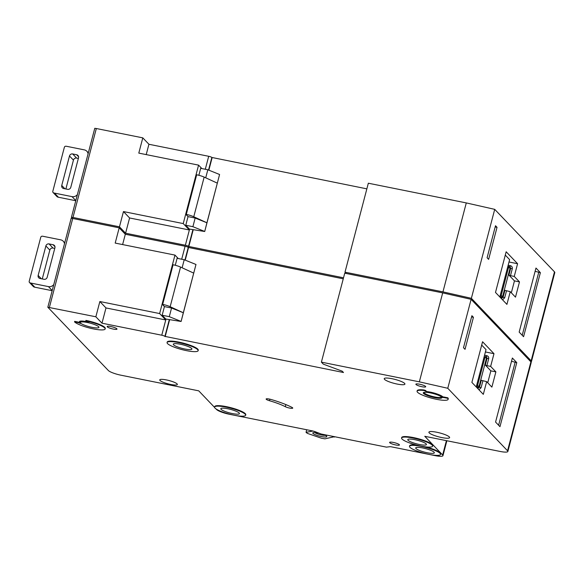 <?xml version="1.0" encoding="UTF-8"?>
<svg xmlns="http://www.w3.org/2000/svg" width="584" height="584" viewBox="0 0 584 584"><rect width="100%" height="100%" fill="white"/><g stroke="black" fill="none" stroke-linecap="round" stroke-linejoin="round"><path stroke-width="0.88" d="M323.251 434.43A7.227 1.365 14.7 0 1 326.565 436.139A7.227 1.365 14.7 0 1 326.712 436.321A7.227 1.365 14.7 0 1 321.156 436.504A7.227 1.365 14.7 0 1 313.002 433.416A7.227 1.365 14.7 0 1 312.995 432.722A7.227 1.365 14.7 0 1 319.025 433.182M216.043 408.939L216.606 409.53A10.702 2.022 -165.3 0 0 229.205 414.224L313.031 431.021L306.045 432.342L307.323 433.357L321.456 438.226L324.894 438.839L334.486 436.686M306.045 432.342L306.709 429.809M314.739 432.525A5.884 1.11 -165.3 0 0 319.835 434.584A5.884 1.11 -165.3 0 0 325.288 435.299M331.697 436.124L334.391 437.051M64.495 243.725A5.351 5.022 -43.7 0 0 60.707 239.841L43.121 236.308A5.351 5.022 -43.7 0 0 42.092 236.206A1.336 1.256 -43.7 0 0 40.763 237.25L29.2 281.32A1.336 1.256 -43.7 0 0 29.879 282.766A5.351 5.022 -43.7 0 0 30.857 283.072L48.435 286.605A5.351 5.022 -43.7 0 0 53.779 284.561M45.88 245.959L38.15 275.444A2.679 2.511 -43.7 0 0 39.989 278.488L44.012 279.298A2.679 2.511 -43.7 0 0 47.187 277.261L54.925 247.777A2.679 2.511 -43.7 0 0 53.078 244.732L49.063 243.922A2.679 2.511 -43.7 0 0 45.88 245.959L49.837 250.098A2.679 2.511 136.3 0 1 53.02 248.061L54.757 248.412M52.173 290.701L34.814 287.211A5.351 5.022 136.3 0 1 33.836 286.905A1.336 1.256 136.3 0 1 33.449 286.635L29.492 282.495M49.837 250.098L42.274 278.948M107.31 326.85A5.081 0.964 14.7 0 1 107.164 326.522A5.081 0.964 14.7 0 1 111.595 326.697A5.081 0.964 14.7 0 1 116.851 328.77A5.081 0.964 14.7 0 1 116.997 329.099A5.081 0.964 14.7 0 1 112.573 328.923A5.081 0.964 14.7 0 1 107.31 326.85M416.02 384.513A5.081 0.964 14.7 0 1 415.874 384.184A5.081 0.964 14.7 0 1 420.305 384.36A5.081 0.964 14.7 0 1 425.568 386.433A5.081 0.964 14.7 0 1 425.714 386.761A5.081 0.964 14.7 0 1 421.283 386.586A5.081 0.964 14.7 0 1 416.02 384.513M285.299 406.683A26.762 5.059 14.7 0 0 269.501 400.726A4.278 0.81 14.7 0 1 266.136 399.018A4.278 0.81 14.7 0 1 271.049 399.478A35.317 6.679 14.7 0 1 291.898 407.34A4.278 0.81 14.7 0 1 292.62 407.822A4.278 0.81 14.7 0 1 292.737 408.099A4.278 0.81 14.7 0 1 289.825 408.121A4.278 0.81 14.7 0 1 285.299 406.683L285.853 404.573M167.535 343.596A16.053 3.037 -165.3 0 0 184.15 350.137A16.053 3.037 -165.3 0 0 198.129 350.699A16.053 3.037 -165.3 0 0 197.669 349.655A16.053 3.037 -165.3 0 0 181.055 343.115A16.053 3.037 -165.3 0 0 167.075 342.553A16.053 3.037 -165.3 0 0 167.535 343.596M167.075 342.553L167.207 342.041A16.053 3.037 14.7 0 1 181.186 342.604A16.053 3.037 14.7 0 1 197.808 349.144A16.053 3.037 14.7 0 1 198.268 350.188L198.129 350.699M191.647 348.444A9.636 1.825 -165.3 0 0 181.675 344.516A9.636 1.825 -165.3 0 0 173.287 344.18A9.636 1.825 -165.3 0 0 173.565 344.808A9.636 1.825 -165.3 0 0 183.529 348.728A9.636 1.825 -165.3 0 0 191.917 349.071A9.636 1.825 -165.3 0 0 191.647 348.444M104.682 327.938A16.053 3.037 -165.3 0 0 85.79 320.901L85.921 320.397A16.053 3.037 14.7 0 1 104.821 327.427A16.053 3.037 14.7 0 1 105.281 328.471L105.149 328.982A16.053 3.037 -165.3 0 0 104.682 327.938M98.66 326.726A9.636 1.825 -165.3 0 0 88.688 322.799A9.636 1.825 -165.3 0 0 80.3 322.463A9.636 1.825 -165.3 0 0 80.577 323.091A9.636 1.825 -165.3 0 0 90.542 327.011A9.636 1.825 -165.3 0 0 98.937 327.354A9.636 1.825 -165.3 0 0 98.66 326.726M402.048 439.059A16.053 3.037 -165.3 0 0 418.662 445.599A16.053 3.037 -165.3 0 0 432.642 446.161A16.053 3.037 -165.3 0 0 432.182 445.118A16.053 3.037 -165.3 0 0 415.567 438.577A16.053 3.037 -165.3 0 0 401.588 438.015A16.053 3.037 -165.3 0 0 402.048 439.059M401.588 438.015L401.719 437.504A16.053 3.037 14.7 0 1 415.699 438.066A16.053 3.037 14.7 0 1 432.313 444.606A16.053 3.037 14.7 0 1 432.773 445.65L432.642 446.161M426.152 443.906A9.636 1.825 -165.3 0 0 416.188 439.978A9.636 1.825 -165.3 0 0 407.793 439.642A9.636 1.825 -165.3 0 0 408.07 440.27A9.636 1.825 -165.3 0 0 418.042 444.19A9.636 1.825 -165.3 0 0 426.429 444.534A9.636 1.825 -165.3 0 0 426.152 443.906M434.073 452.184A9.636 1.825 -165.3 0 0 424.101 448.256A9.636 1.825 -165.3 0 0 415.713 447.921A9.636 1.825 -165.3 0 0 415.99 448.549A9.636 1.825 -165.3 0 0 425.955 452.469A9.636 1.825 -165.3 0 0 434.35 452.804A9.636 1.825 -165.3 0 0 434.073 452.184M409.961 447.329A16.053 3.037 -165.3 0 0 426.576 453.87A16.053 3.037 -165.3 0 0 440.555 454.44A16.053 3.037 -165.3 0 0 440.095 453.396A16.053 3.037 -165.3 0 0 423.48 446.855A16.053 3.037 -165.3 0 0 409.501 446.293A16.053 3.037 -165.3 0 0 409.961 447.329M425.765 446.877A16.053 3.037 14.7 0 1 440.234 452.885A16.053 3.037 14.7 0 1 440.694 453.929L440.555 454.44M239.17 412.99A9.636 1.825 -165.3 0 0 229.205 409.063A9.636 1.825 -165.3 0 0 220.81 408.727A9.636 1.825 -165.3 0 0 221.088 409.347A9.636 1.825 -165.3 0 0 231.06 413.275A9.636 1.825 -165.3 0 0 239.447 413.611A9.636 1.825 -165.3 0 0 239.17 412.99M215.058 408.136A16.053 3.037 -165.3 0 0 231.68 414.676A16.053 3.037 -165.3 0 0 245.66 415.246A16.053 3.037 -165.3 0 0 245.2 414.202A16.053 3.037 -165.3 0 0 228.585 407.661A16.053 3.037 -165.3 0 0 214.598 407.092A16.053 3.037 -165.3 0 0 215.058 408.136M214.598 407.092L214.737 406.588A16.053 3.037 14.7 0 1 228.716 407.15A16.053 3.037 14.7 0 1 245.331 413.691A16.053 3.037 14.7 0 1 245.791 414.735L245.66 415.246M424.342 392.324A8.833 1.672 -165.3 0 0 424.188 392.536A8.833 1.672 -165.3 0 0 424.444 393.105A8.833 1.672 -165.3 0 0 433.584 396.704A8.833 1.672 -165.3 0 0 441.27 397.018A8.833 1.672 -165.3 0 0 441.241 396.755M441.884 397.449A9.636 1.825 14.7 0 1 432.985 396.719A9.636 1.825 14.7 0 1 423.692 392.959A9.636 1.825 14.7 0 1 423.444 392.609M441.643 397.098A9.636 1.825 -165.3 0 0 431.671 393.178A9.636 1.825 -165.3 0 0 423.283 392.835A9.636 1.825 -165.3 0 0 423.561 393.463A9.636 1.825 -165.3 0 0 433.525 397.39A9.636 1.825 -165.3 0 0 441.913 397.726A9.636 1.825 -165.3 0 0 441.643 397.098M442.949 397.003A10.702 2.022 -165.3 0 0 442.781 396.791A10.702 2.022 -165.3 0 0 426.597 391.543L426.466 392.046A10.702 2.022 14.7 0 1 442.643 397.303A10.702 2.022 14.7 0 1 442.833 397.536L443.606 397.492L443.738 396.989L442.957 396.981L442.854 397.456M404.617 383.403A10.702 2.022 -165.3 0 0 393.543 379.045A10.702 2.022 -165.3 0 0 384.221 378.673A10.702 2.022 -165.3 0 0 384.527 379.366A10.702 2.022 -165.3 0 0 395.602 383.724A10.702 2.022 -165.3 0 0 404.924 384.104A10.702 2.022 -165.3 0 0 404.617 383.403M449.308 436.92A10.702 2.022 -165.3 0 0 438.226 432.561A10.702 2.022 -165.3 0 0 428.904 432.182A10.702 2.022 -165.3 0 0 429.211 432.883A10.702 2.022 -165.3 0 0 440.292 437.241A10.702 2.022 -165.3 0 0 449.614 437.613A10.702 2.022 -165.3 0 0 449.308 436.92M177.083 383.9A9.096 1.723 -165.3 0 0 167.666 380.199A9.096 1.723 -165.3 0 0 159.746 379.877A9.096 1.723 -165.3 0 0 160.009 380.469A9.096 1.723 -165.3 0 0 169.418 384.17A9.096 1.723 -165.3 0 0 177.346 384.491A9.096 1.723 -165.3 0 0 177.083 383.9M399.295 444.65A5.081 0.964 -165.3 0 0 394.032 442.584A5.081 0.964 -165.3 0 0 389.601 442.402A5.081 0.964 -165.3 0 0 389.747 442.73A5.081 0.964 -165.3 0 0 395.01 444.804A5.081 0.964 -165.3 0 0 399.441 444.986A5.081 0.964 -165.3 0 0 399.295 444.65M417.071 391.207A16.053 3.037 -165.3 0 1 423.882 390.484L425.466 391.01L425.605 390.499L424.013 389.981A16.053 3.037 14.7 0 0 417.202 390.703L417.071 391.207A16.053 3.037 -165.3 0 0 431.831 398.222A16.053 3.037 -165.3 0 0 448.125 399.354A16.053 3.037 -165.3 0 0 447.665 398.31L447.804 397.806A16.053 3.037 14.7 0 1 448.264 398.85L448.125 399.354M425.605 390.499L426.597 391.543M443.738 396.989L447.804 397.806M409.501 446.293L409.632 445.782A16.053 3.037 14.7 0 1 416.509 445.066M85.79 320.901L86.49 321.638A2.679 0.504 14.7 0 0 89.126 322.697A10.702 2.022 14.7 0 0 79.263 322.193A10.702 2.022 14.7 0 0 80.285 323.463A2.679 0.504 14.7 0 0 77.314 322.434L74.548 321.879L74.679 321.368L77.446 321.923A2.679 0.504 -165.3 0 1 79.271 322.426M86.439 321.58A10.702 2.022 -165.3 0 0 79.395 321.682L79.263 322.193M313.031 431.021L313.097 431.094A2.679 0.504 -165.3 0 1 315.053 431.656L321.185 434.014L386.433 447.132L389.908 446.716A2.679 0.504 -165.3 0 1 391.455 446.848L435.153 455.637A10.702 2.022 -165.3 0 0 442.957 455.688A10.702 2.022 -165.3 0 0 442.65 454.987L424.772 436.299L500.057 451.439A10.702 2.022 -165.3 0 0 507.861 451.483A10.702 2.022 -165.3 0 0 507.554 450.79L447.775 388.28L419.349 381.841L321.397 362.146L323.31 364.146L342.209 371.183L343.487 372.512L164.914 336.384A2.679 0.504 -165.3 0 0 161.761 335.216L101.988 323.193L95.856 316.784L47.83 307.242L108.339 370.504A10.702 2.022 -165.3 0 0 120.939 375.198L198.735 390.842L214.613 407.442M49.385 307.439L72.723 218.489L71.168 218.285L47.83 307.242M72.723 218.489L119.194 227.833L125.319 234.242L185.099 246.258A2.679 0.504 -165.3 0 1 188.245 247.433L343.253 278.823M419.349 381.841L442.687 292.883L344.735 273.188L321.397 362.146M442.687 292.883L471.113 299.329L530.893 361.839A10.702 2.022 14.7 0 1 531.199 362.533L507.861 451.483M195.983 264.472L181.113 321.47L165.805 319.032L162.162 315.229L164.433 306.593L162.257 304.322L172.66 264.669L173.076 264.756A8.03 1.518 -165.3 0 1 180.558 267.071L193.713 273.115L195.983 264.472L184.223 259.734L177.098 258.303L175.273 265.26M161.761 335.216L165.995 319.076M178.251 258.529L174.966 255.098L115.194 243.083L119.194 227.833M101.988 323.193L105.989 307.943L165.761 319.966L159.636 313.557L174.966 255.098M95.856 316.784L99.857 301.534L105.989 307.943M159.636 313.557L99.857 301.534M495.568 422.064L512.372 358.021L516.774 362.62L499.97 426.67L495.568 422.064M473.434 317.302L465.032 349.327L463.499 347.728L471.901 315.703L473.434 317.302L471.58 316.929M493.984 353.692L482.559 341.742L471.887 382.411L483.311 394.353L486.647 381.644L491.881 387.119L495.882 371.869L490.648 366.394L493.984 353.692L485.406 351.962M447.775 388.28L471.113 299.329M165.162 336.654L169.586 319.798M185.237 260.143L188.501 247.696M181.113 321.47L183.318 312.761L170.156 306.717A8.03 1.518 -165.3 0 0 162.673 304.403L162.257 304.322M181.047 321.397L169.287 316.667L171.557 308.023L183.318 312.761L193.713 273.115M171.557 308.023L164.433 306.593M182.113 267.786L184.223 259.734M169.287 316.667L162.162 315.229M447.665 398.31L443.606 397.492M426.466 392.046L425.466 391.01M74.548 321.879A16.053 3.037 -165.3 0 0 91.162 328.412A16.053 3.037 -165.3 0 0 105.149 328.982M485.559 356.503L486.26 356.663L487.107 358.196L488.684 358.78L486.881 365.642L490.648 366.394M486.881 365.642L485.304 365.051L487.107 358.196L486.494 358.058L479.099 386.236L479.508 387.163L481.304 380.301L486.647 381.644M487.735 382.783L490.859 370.862L485.304 365.051M490.859 370.862L495.882 371.869M476.23 386.944L486.027 349.612L481.683 345.071M511.511 361.292L516.774 362.62M125.319 234.242L122.611 244.572M482.88 380.892L481.085 387.747L479.508 387.163L477.96 388.316L477.456 387.163L476.237 386.922M486.26 356.663L485.53 356.495A1.336 1.277 102.7 0 1 486.494 358.058L484.012 357.284M88.096 153.753A5.351 5.022 -43.7 0 0 84.308 149.869L66.729 146.336A5.351 5.022 -43.7 0 0 65.693 146.234A1.336 1.256 -43.7 0 0 64.364 147.278L52.801 191.348A1.336 1.256 -43.7 0 0 53.48 192.793A5.351 5.022 -43.7 0 0 54.458 193.1L72.044 196.633A5.351 5.022 -43.7 0 0 77.387 194.589M69.489 155.986L61.751 185.471A2.679 2.511 -43.7 0 0 63.598 188.515L67.613 189.326A2.679 2.511 -43.7 0 0 70.795 187.289L78.526 157.804A2.679 2.511 -43.7 0 0 76.679 154.76L72.664 153.95A2.679 2.511 -43.7 0 0 69.489 155.986L73.445 160.125A2.679 2.511 136.3 0 1 76.621 158.089L78.358 158.439M75.774 200.728L58.415 197.239A5.351 5.022 136.3 0 1 57.436 196.932A1.336 1.256 136.3 0 1 57.05 196.662L53.093 192.523M73.445 160.125L65.875 188.975M343.523 277.801L188.515 246.419A2.679 0.504 -165.3 0 0 185.362 245.243L125.589 233.22L119.457 226.818L72.985 217.467L71.438 217.27L72.584 218.467M530.973 361.934A10.702 2.022 -165.3 0 0 531.462 361.518A10.702 2.022 -165.3 0 0 531.155 360.817L554.493 271.867A10.702 2.022 14.7 0 1 554.8 272.56L531.462 361.518M346.268 273.494L344.998 272.173L442.949 291.869L471.376 298.314L531.155 360.817M72.985 217.467L96.323 128.517L94.769 128.312L71.438 217.27M96.323 128.517L142.795 137.861L148.927 144.27L208.7 156.293A2.679 0.504 -165.3 0 1 211.853 157.461L366.861 188.851M442.949 291.869L466.287 202.918L368.336 183.215L344.998 272.173M466.287 202.918L494.714 209.357L554.493 271.867M219.584 174.499L204.714 231.498L189.406 229.067L185.763 225.263L188.033 216.62L185.865 214.35L196.268 174.704L196.677 174.784A8.03 1.518 -165.3 0 1 204.166 177.098L217.321 183.142L219.584 174.499L207.831 169.762L200.699 168.331L198.874 175.295M185.362 245.243L189.596 229.103M201.852 168.564L198.575 165.133L138.795 153.11L142.795 137.861M125.589 233.22L129.59 217.971L189.362 229.994L183.237 223.584L198.575 165.133M119.457 226.818L123.465 211.569L129.59 217.971M183.237 223.584L123.465 211.569M519.169 332.092L535.973 268.049L540.375 272.655L523.578 336.698L519.169 332.092M497.035 227.329L488.633 259.354L487.1 257.756L495.502 225.731L497.035 227.329L495.181 226.957M517.585 263.72L506.16 251.77L495.495 292.438L506.919 304.381L510.255 291.679L515.49 297.147L519.49 281.897L514.256 276.429L517.585 263.72L509.007 261.997M471.376 298.314L494.714 209.357M188.771 246.682L193.194 229.826M208.838 170.17L212.109 157.731M204.714 231.498L206.918 222.789L193.764 216.744A8.03 1.518 -165.3 0 0 186.281 214.43L185.865 214.35M204.648 231.432L192.895 226.694L195.158 218.051L206.918 222.789L217.321 183.142M195.158 218.051L188.033 216.62M205.714 177.813L207.831 169.762M192.895 226.694L185.763 225.263M509.16 266.538L509.869 266.691L510.708 268.224L512.285 268.808L510.482 275.67L514.256 276.429M510.482 275.67L508.912 275.086L510.708 268.224L510.095 268.085L502.7 296.263L503.109 297.19L504.912 290.336L510.255 291.679M511.336 292.81L514.46 280.889L508.912 275.086M514.46 280.889L519.49 281.897M501.043 298.241L501.561 298.344L501.057 297.19L499.838 296.949L509.628 259.639L505.284 255.098M535.112 271.326L540.375 272.655M148.927 144.27L146.212 154.599M506.481 290.92L504.685 297.782L503.109 297.19L501.561 298.344A1.336 0.387 -78.6 0 1 501.634 298.862M512.285 268.808C512.533 267.216 511.927 266.187 510.452 265.713A1.336 0.387 -78.6 0 1 509.876 266.698L509.131 266.53A1.336 1.277 102.7 0 1 510.095 268.085L507.613 267.319M53.078 244.732L54.984 246.718M49.063 243.922L53.02 248.061M38.15 275.444L41.318 278.75M29.879 282.766L33.836 286.905M30.857 283.072L34.814 287.211M48.435 286.605L52.21 290.547M507.554 450.79L530.893 361.839M442.65 454.987L446.41 440.65M164.914 336.384L169.28 319.733M184.945 260.026L188.245 247.433M181.697 259.223L185.099 246.258M170.156 306.717L180.558 267.071M162.673 304.403L173.076 264.756M423.882 390.484L424.013 389.981M77.314 322.434L77.446 321.923M269.501 400.726L269.91 399.179M488.684 358.78C488.932 357.189 488.319 356.152 486.852 355.685A1.336 0.387 -78.6 0 1 486.275 356.663M484.552 355.225L486.852 355.685M478.975 389.813L481.085 387.747M485.501 356.495A1.336 1.277 102.7 0 1 485.53 356.495A1.336 1.336 0 0 0 485.501 356.488L485.494 356.488A1.336 0.387 101.4 0 0 485.501 356.488A1.336 0.387 101.4 0 0 484.917 357.466L477.522 385.644A1.336 0.387 101.4 0 0 477.456 387.163A1.336 1.183 -23.7 0 0 479.099 386.236L476.617 385.462M477.442 388.207L477.96 388.316A1.336 0.387 -78.6 0 1 478.033 388.834M498.612 425.254L515.197 362.036M76.679 154.76L78.585 156.746M72.664 153.95L76.621 158.089M61.751 185.471L64.919 188.785M53.48 192.793L57.436 196.932M54.458 193.1L58.415 197.239M72.044 196.633L75.81 200.582M188.515 246.419L192.881 229.767M208.546 170.053L211.853 157.461M205.298 169.258L208.7 156.293M193.764 216.744L204.166 177.098M186.281 214.43L196.677 174.784M508.153 265.253L510.452 265.713M502.576 299.84L504.685 297.782M509.109 266.523A1.336 1.277 102.7 0 1 509.131 266.53A1.336 1.336 0 0 0 509.102 266.523L507.883 266.275L509.102 266.523A1.336 0.387 101.4 0 0 509.102 266.523A1.336 0.387 101.4 0 0 508.518 267.501L501.13 295.679A1.336 0.387 101.4 0 0 501.057 297.19A1.336 1.183 -23.7 0 0 502.7 296.263L500.218 295.497M522.22 335.282L538.806 272.064M63.24 241.228L64.736 242.791M442.957 455.688L446.877 440.745M442.825 397.492L442.957 396.981M86.841 151.256L88.345 152.826"/></g></svg>
